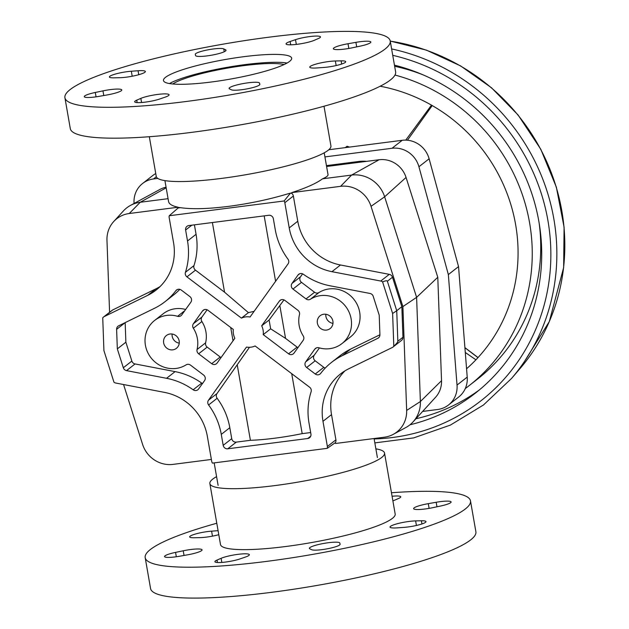 <?xml version="1.0" encoding="UTF-8"?>
<svg xmlns="http://www.w3.org/2000/svg" width="629" height="629" viewBox="0 0 629 629"><rect width="100%" height="100%" fill="white"/><g stroke="black" fill="none" stroke-linecap="round" stroke-linejoin="round"><path stroke-width="0.94" d="M394.446 65.149A188.708 179.061 52 0 1 536.167 208.608A188.708 179.061 52 0 1 475.194 393.298A188.708 179.061 52 0 1 409.966 424.795M465.279 388.557A178.943 169.799 -128 0 0 469.179 385.608A178.943 169.799 -128 0 0 527.291 211.674A178.943 169.799 -128 0 0 394.973 75.048M405.752 140.125L431.478 105.137A164.303 155.906 52 0 0 380.152 86.228A164.303 155.906 52 0 1 431.478 105.137A164.303 155.906 52 0 1 475.925 359.804A164.303 155.906 52 0 1 466.569 368.759A164.303 155.906 52 0 0 475.925 359.804L465.287 352.476M349.465 147.092A146.408 138.923 -128 0 0 347.019 146.274L345.29 147.626M422.625 411.437L437.619 409.503A24.405 23.155 -128 0 0 448.508 404.982A24.405 23.155 -128 0 0 457.031 385.074L448.351 274.582L458.541 266.61L429.12 158.783A24.405 23.155 -128 0 0 402.214 140.306L328.802 149.749M324.926 156.912L392.024 148.279A24.405 23.155 52 0 1 418.93 166.756L448.351 274.582M134.079 203.458L134.071 203.395A24.405 23.155 52 0 1 142.602 183.487A24.405 23.155 52 0 1 153.492 178.958L157.793 178.408M155.756 173.557A24.405 23.155 -128 0 0 152.792 175.515L142.602 183.487M448.508 404.982L458.698 397.009A24.405 23.155 -128 0 0 467.221 377.101L458.541 266.61M326.443 165.624L358.64 161.48A38.023 36.081 52 0 1 366.644 161.346M325.838 314.256A8.138 7.721 -128 0 0 332.977 323.369M326.522 330.068A8.138 7.721 -128 0 0 330.146 328.558A8.138 7.721 -128 0 0 331.216 317.401A8.138 7.721 -128 0 0 320.122 315.75A8.138 7.721 -128 0 0 317.983 325.13A8.138 7.721 -128 0 0 326.522 330.068M172.11 334.023A8.138 7.721 -128 0 0 172.189 336.24A8.138 7.721 -128 0 0 179.241 343.143M170.027 334.007A8.138 7.721 -128 0 0 166.394 335.516A8.138 7.721 -128 0 0 165.325 346.681A8.138 7.721 -128 0 0 176.419 348.332A8.138 7.721 -128 0 0 178.557 338.952A8.138 7.721 -128 0 0 170.027 334.007M345.014 370.819A52.058 49.392 -128 0 0 331.522 414.621L335.917 439.828A4.065 3.86 52 0 1 335.383 442.604L335.54 443.484L384.374 437.202A27.912 26.489 -128 0 0 393.329 434.317A27.912 26.489 -128 0 0 406.656 410.43L402.898 306.567L371.031 206.328A27.912 26.489 -128 0 0 340.596 186.333L291.754 192.616C306.119 187.961 316.387 183.361 322.551 178.809C326.365 177.15 328.181 175.766 328.024 174.658L324.21 152.823M335.383 442.604L327.277 448.335A4.065 3.86 -128 0 0 327.379 446.504L335.917 439.828M327.379 446.504L322.976 421.304A52.058 49.392 -128 0 1 340.548 373.917A52.058 49.392 -128 0 1 348.875 368.712L392.339 347.475A4.065 3.86 -128 0 0 393.801 346.178L392.622 313.478L382.589 281.91A4.065 3.86 -128 0 0 380.742 281.037L331.939 271.673A52.058 49.392 -128 0 1 289.222 227.902L284.827 202.695A4.065 3.86 -128 0 0 284.104 200.973L169.264 215.739L178.707 207.484A80.85 12.525 -9.9 0 0 180.452 207.664C191.971 209.371 208.034 208.938 228.634 206.359C249.398 203.615 269.094 199.456 287.736 193.874A80.85 12.525 -9.9 0 0 290.732 193.079L291.911 193.496L291.754 192.616M164.916 180.625L168.572 201.563C169.067 204.095 172.236 205.982 178.086 207.232L178.196 207.884M284.096 64.559A59.81 9.27 -9.9 0 0 243.816 65.628A59.81 9.27 -9.9 0 0 172.763 83.987M291.911 193.496A4.065 3.86 52 0 1 293.366 196.012L297.769 221.219A52.058 49.392 -128 0 0 340.478 264.99L389.288 274.354A4.065 3.86 52 0 1 392.488 277.232L401.852 306.7L402.961 337.238A4.065 3.86 52 0 1 401.53 340.391L392.991 347.066M393.329 434.317L405.909 427.492A30.318 28.769 -128 0 0 413.049 421.91A30.318 28.769 -128 0 0 420.376 401.546L416.61 297.36L384.641 196.798A30.318 28.769 -128 0 0 351.58 175.082L322.551 178.809M402.898 306.567L416.61 297.36L437.784 277.263L406.059 177.449A24.712 23.454 -128 0 0 379.106 159.742L326.593 166.496M123.567 384.531L142.594 444.389A27.912 26.489 -128 0 0 173.03 464.383L211.375 459.453M168.069 198.678L140.236 202.263A30.318 28.769 -128 0 0 130.51 205.392A30.318 28.769 -128 0 0 123.37 210.974L113.723 221.542A27.912 26.489 -128 0 0 106.969 240.294L109.58 312.298M413.049 421.91L435.551 397.284A24.712 23.454 -128 0 0 441.527 380.679L437.784 277.263M166.064 187.206A24.712 23.454 -128 0 0 159.837 189.478L130.51 205.392M178.086 207.232L129.252 213.514A27.912 26.489 -128 0 0 113.723 221.542M283.986 299.891L269.102 320.012L270.643 328.818L285.55 338.378L279.85 305.686M285.55 338.378L297.1 347.114A4.065 3.86 -128 0 0 297.957 347.617M116.617 329.337L117.324 348.883L123.323 367.745A4.065 3.86 -128 0 0 126.523 370.623L166.559 378.304A66.698 63.285 52 0 1 193.158 389.791A4.065 3.86 -128 0 0 198.552 389.021L204.559 380.624A4.065 3.86 -128 0 0 203.584 375.026L190.524 365.142A4.065 3.86 -128 0 0 186.082 364.867A27.251 25.852 52 0 1 150.229 356.761A27.251 25.852 52 0 1 154.616 320.46A27.251 25.852 52 0 1 177.598 316.301A4.065 3.86 -128 0 0 181.757 314.917L190.87 302.179A4.065 3.86 -128 0 0 189.887 296.581L181.286 290.071A4.065 3.86 -128 0 0 175.861 290.684A66.698 63.285 52 0 1 165.01 301.692A66.698 63.285 52 0 1 154.349 308.367L118.7 325.783A4.065 3.86 -128 0 0 116.617 329.337L125.163 322.653A4.065 3.86 -128 0 0 125.163 322.653L125.871 342.2L131.862 361.062A4.065 3.86 -128 0 0 135.07 363.939L175.098 371.621A66.698 63.285 52 0 1 201.705 383.108A4.065 3.86 -128 0 0 202.467 383.548M154.616 320.46L163.163 313.785A27.251 25.852 52 0 1 185.649 309.476M179.823 289.356A66.698 63.285 52 0 1 173.557 295.017L165.01 301.692M275.596 281.305L264.172 215.873M249.485 347.287L217.005 393.55A4.065 3.86 -128 0 0 217.131 398.291A66.698 63.285 52 0 1 229.821 427.704L231.731 438.657A4.065 3.86 -128 0 0 236.3 442.116L250.405 440.3A61.005 9.451 -9.9 0 0 302.179 433.64L310.671 432.555M302.179 433.64L291.714 373.673M319.438 347.923L314.217 355.22A4.065 3.86 -128 0 0 315.192 360.818L323.801 367.328A4.065 3.86 -128 0 0 325.256 368.044M331.53 362.383A66.698 63.285 52 0 1 342.192 355.715L377.84 338.3A4.065 3.86 -128 0 0 379.924 334.746L379.216 315.2L373.217 296.33A4.065 3.86 -128 0 0 370.017 293.46L329.989 285.778A66.698 63.285 52 0 1 303.382 274.283A4.065 3.86 -128 0 0 297.989 275.062L291.982 283.451A4.065 3.86 -128 0 0 292.965 289.049L306.016 298.932A4.065 3.86 -128 0 0 310.467 299.207A27.251 25.852 52 0 1 346.312 307.314A27.251 25.852 52 0 1 341.924 343.615A27.251 25.852 52 0 1 318.942 347.782A4.065 3.86 -128 0 0 314.783 349.158L305.678 361.895A4.065 3.86 -128 0 0 306.653 367.493L315.255 374.011A4.065 3.86 -128 0 0 320.68 373.39A66.698 63.285 52 0 1 331.53 362.383L340.069 355.7A66.698 63.285 52 0 1 350.73 349.032L379.924 334.77M302.612 273.851L300.528 276.768A4.065 3.86 -128 0 0 301.503 282.366L314.563 292.257A4.065 3.86 -128 0 0 319.005 292.524A27.251 25.852 52 0 1 354.858 300.631A27.251 25.852 52 0 1 350.463 336.932L341.924 343.615M207.122 309.775L201.925 317.04A4.065 3.86 -128 0 0 201.885 321.537A27.251 25.852 52 0 1 205.604 342.836A4.065 3.86 -128 0 0 207.177 347.114L220.236 357.005A4.065 3.86 -128 0 0 221.094 357.508M230.717 327.489L233.037 340.8M194.416 224.844L196.067 234.303A66.698 63.285 52 0 1 193.976 265.611A4.065 3.86 -128 0 0 195.477 270.171L224.553 292.194L248.424 312.637L254.108 311.347M212.398 222.532L224.553 292.194M169.264 215.739A4.065 3.86 -128 0 0 169.162 217.571L173.565 242.778A52.058 49.392 -128 0 1 155.992 290.166A52.058 49.392 -128 0 1 147.673 295.371L104.202 316.599A4.065 3.86 -128 0 0 103.557 317.008L112.096 310.325A4.065 3.86 52 0 1 112.748 309.924L156.212 288.687A52.058 49.392 -128 0 0 160.073 286.572M237.29 365.182L250.405 440.3M103.557 317.008A4.065 3.86 -128 0 0 102.739 317.897L103.919 350.605L113.951 382.173A4.065 3.86 -128 0 0 115.799 383.045L164.609 392.41A52.058 49.392 -128 0 1 207.318 436.18L211.714 461.379A4.065 3.86 -128 0 0 212.437 463.109L327.277 448.335M241.426 318.117A15.552 14.758 52 0 1 250.059 317L288.074 263.85A4.065 3.86 -128 0 0 287.948 259.109A66.698 63.285 52 0 1 275.266 229.695L273.356 218.743A4.065 3.86 -128 0 0 268.78 215.283L188.802 225.567A4.065 3.86 -128 0 0 185.61 230.025L187.521 240.978A66.698 63.285 52 0 1 185.437 272.294A4.065 3.86 -128 0 0 186.931 276.854L241.426 318.117L248.424 312.637M309.61 387.22L255.115 345.966A15.552 14.758 52 0 1 246.482 347.074L208.466 400.233A4.065 3.86 -128 0 0 208.592 404.966A66.698 63.285 52 0 1 221.274 434.38L223.193 445.34A4.065 3.86 -128 0 0 227.761 448.799L307.746 438.507A4.065 3.86 -128 0 0 310.93 434.057L309.02 423.097A66.698 63.285 52 0 1 311.103 391.788A4.065 3.86 -128 0 0 309.61 387.22M233.312 329.462L207.979 310.278A4.065 3.86 -128 0 0 202.499 310.985L193.386 323.723A4.065 3.86 -128 0 0 193.347 328.212A27.251 25.852 52 0 1 197.058 349.512A4.065 3.86 -128 0 0 198.638 353.797L211.698 363.688A4.065 3.86 -128 0 0 217.178 362.98L234.853 338.268A15.552 14.758 52 0 1 233.312 329.462M297.902 310.278L284.851 300.395A4.065 3.86 -128 0 0 279.362 301.102L261.688 325.806A15.552 14.758 52 0 1 263.229 334.62L288.562 353.797A4.065 3.86 -128 0 0 294.042 353.089L303.154 340.352A4.065 3.86 -128 0 0 303.202 335.862A27.251 25.852 52 0 1 299.483 314.563A4.065 3.86 -128 0 0 297.902 310.278M287.736 193.874L290.732 193.079M178.078 207.971L180.452 207.664M382.589 281.91C385.475 280.691 387.071 280.463 387.362 281.234L396.734 310.71L401.852 306.7M392.622 313.478L396.734 310.71L397.835 341.248C397.827 342.105 396.482 343.748 393.801 346.178M263.229 334.62L270.643 328.818M261.688 325.806L269.102 320.012M117.324 348.883L125.871 342.2M290.111 193.567L284.104 200.973M318.392 38.526L314.288 40.303A15.458 2.398 170.1 0 1 297.368 44.274A15.458 2.398 170.1 0 1 286.053 43.912A15.458 2.398 170.1 0 1 290.126 41.498L295.496 39.666A14.64 2.272 170.1 0 1 311.158 36.411A14.64 2.272 170.1 0 1 320.491 36.914A14.64 2.272 170.1 0 1 318.392 38.526M359.843 46.216L352.177 47.82A15.458 2.398 170.1 0 1 333.346 48.732A15.458 2.398 170.1 0 1 348.018 43.739L355.904 42.355A14.64 2.272 170.1 0 1 370.851 42.049A14.64 2.272 170.1 0 1 359.843 46.216M323.809 67.452L317.063 67.948A15.458 2.398 170.1 0 1 309.759 67.185A15.458 2.398 170.1 0 1 318.706 63.38A15.458 2.398 170.1 0 1 335.351 60.982L341.13 60.856A14.64 2.272 170.1 0 1 345.73 61.697A14.64 2.272 170.1 0 1 338.551 64.968A14.64 2.272 170.1 0 1 323.809 67.452M231.401 89.798L229.53 88.893A15.458 2.398 170.1 0 1 229.105 88.453A15.458 2.398 170.1 0 1 243.848 83.453A15.458 2.398 170.1 0 1 259.549 83.122L259.84 84.333A14.64 2.272 170.1 0 1 259.84 84.349A14.64 2.272 170.1 0 1 247.331 88.823A14.64 2.272 170.1 0 1 231.401 89.798M136.745 100.16L140.849 98.383A15.458 2.398 170.1 0 1 157.769 94.421A15.458 2.398 170.1 0 1 169.083 94.775A15.458 2.398 170.1 0 1 165.01 97.188L159.64 99.028A14.64 2.272 170.1 0 1 143.978 102.283A14.64 2.272 170.1 0 1 134.645 101.78A14.64 2.272 170.1 0 1 136.745 100.16L137.169 102.59M95.294 92.471L102.959 90.867A15.458 2.398 170.1 0 1 121.79 89.963A15.458 2.398 170.1 0 1 107.119 94.948L99.233 96.339A14.64 2.272 170.1 0 1 84.278 96.646A14.64 2.272 170.1 0 1 95.294 92.471L96.056 96.842M131.327 71.234L138.065 70.747A15.458 2.398 170.1 0 1 145.378 71.509A15.458 2.398 170.1 0 1 136.422 75.315A15.458 2.398 170.1 0 1 119.785 77.713L113.998 77.839A14.64 2.272 170.1 0 1 109.399 76.997A14.64 2.272 170.1 0 1 116.585 73.719A14.64 2.272 170.1 0 1 131.327 71.234L132.192 76.227M223.735 48.889L225.607 49.801A15.458 2.398 170.1 0 1 226.031 50.234A15.458 2.398 170.1 0 1 211.289 55.242A15.458 2.398 170.1 0 1 195.588 55.572L195.297 54.361A14.64 2.272 170.1 0 1 195.297 54.338A14.64 2.272 170.1 0 1 207.806 49.864A14.64 2.272 170.1 0 1 223.735 48.889L224.231 51.751M149.325 136.721L156.251 176.411A88.658 13.736 -9.9 0 0 255.578 172.936A88.658 13.736 -9.9 0 0 330.933 145.928L324.006 106.238M64.913 97.731L70.299 128.607A165.12 25.585 -9.9 0 0 255.28 122.136A165.12 25.585 -9.9 0 0 395.617 71.832L390.224 40.956A165.12 25.585 -9.9 0 0 223.169 44.14A165.12 25.585 -9.9 0 0 64.913 97.731A165.12 25.585 -9.9 0 0 249.894 91.26A165.12 25.585 -9.9 0 0 390.224 40.956M236.37 77.98A65.07 10.08 -9.9 0 0 291.667 58.159A65.07 10.08 -9.9 0 0 225.835 59.417A65.07 10.08 -9.9 0 0 163.469 80.536A65.07 10.08 -9.9 0 0 236.37 77.98M287.052 63.042A65.07 10.08 -9.9 0 0 227.218 67.327A65.07 10.08 -9.9 0 0 169.468 83.563M218.782 534.689A15.458 2.398 170.1 0 1 200.053 537.63L194.267 537.756A14.64 2.272 170.1 0 1 189.667 536.914A14.64 2.272 170.1 0 1 196.853 533.636A14.64 2.272 170.1 0 1 211.596 531.151L218.082 530.679M187.387 554.864L179.501 556.256A14.64 2.272 170.1 0 1 164.546 556.563A14.64 2.272 170.1 0 1 175.562 552.388L183.228 550.784A15.458 2.398 170.1 0 1 202.058 549.88A15.458 2.398 170.1 0 1 187.387 554.864M245.279 557.105L239.908 558.945A14.64 2.272 170.1 0 1 224.246 562.2A14.64 2.272 170.1 0 1 214.914 561.697A14.64 2.272 170.1 0 1 217.013 560.077L221.117 558.3A15.458 2.398 170.1 0 1 238.037 554.338A15.458 2.398 170.1 0 1 249.351 554.692A15.458 2.398 170.1 0 1 245.279 557.105M339.817 543.039L340.108 544.25A14.64 2.272 170.1 0 1 340.108 544.266A14.64 2.272 170.1 0 1 327.599 548.74A14.64 2.272 170.1 0 1 311.669 549.715L309.798 548.81A15.458 2.398 170.1 0 1 309.374 548.37A15.458 2.398 170.1 0 1 324.116 543.37A15.458 2.398 170.1 0 1 339.817 543.039L340.077 544.51M415.62 520.898L421.399 520.773A14.64 2.272 170.1 0 1 425.998 521.614A14.64 2.272 170.1 0 1 418.82 524.885A14.64 2.272 170.1 0 1 404.077 527.369L397.331 527.865A15.458 2.398 170.1 0 1 390.027 527.102A15.458 2.398 170.1 0 1 398.975 523.297A15.458 2.398 170.1 0 1 415.62 520.898L416.422 525.474M428.286 503.656L436.172 502.272A14.64 2.272 170.1 0 1 451.119 501.966A14.64 2.272 170.1 0 1 440.111 506.133L432.445 507.737A15.458 2.398 170.1 0 1 413.615 508.649A15.458 2.398 170.1 0 1 428.286 503.656L429.104 508.374M392.071 496.257A14.64 2.272 170.1 0 1 400.759 496.831A14.64 2.272 170.1 0 1 398.66 498.443L394.556 500.22A15.458 2.398 170.1 0 1 392.881 500.865M375.875 448.854A88.658 13.736 170.1 0 1 384.539 453.069A88.658 13.736 170.1 0 1 337.16 473.904A88.658 13.736 170.1 0 1 244.477 488.403A88.658 13.736 170.1 0 1 209.858 483.552A88.658 13.736 170.1 0 1 216.58 476.656M384.539 453.069L395.177 514.019A88.658 13.736 170.1 0 1 347.798 534.854A88.658 13.736 170.1 0 1 255.115 549.353A88.658 13.736 170.1 0 1 220.496 544.502L209.858 483.552M391.466 492.759A165.12 25.585 170.1 0 1 470.492 500.873A165.12 25.585 170.1 0 1 382.259 539.682A165.12 25.585 170.1 0 1 209.654 566.674A165.12 25.585 170.1 0 1 145.181 557.648A165.12 25.585 170.1 0 1 216.785 523.242M470.492 500.873L475.886 531.749A165.12 25.585 170.1 0 1 387.645 570.558A165.12 25.585 170.1 0 1 215.039 597.55A165.12 25.585 170.1 0 1 150.567 588.524L145.181 557.648M415.942 418.749A188.708 179.061 -128 0 0 479.384 389.909M469.179 385.608L477.67 378.965A178.943 169.799 -128 0 0 539.155 223.161M423.207 74.914A178.943 169.799 -128 0 0 394.65 66.289M390.255 41.129A200.376 190.131 52 0 1 550.336 170.262A200.376 190.131 52 0 1 520.128 368.437L549.314 321.561L563.647 267.545L564.087 227.187L556.366 187.198L540.791 149.246L518.044 114.942L491.485 87.761L460.57 65.896L426.415 50.139L390.239 41.058M520.128 368.437L511.581 378.414A203.025 192.639 -128 0 0 544.329 183.259A203.025 192.639 -128 0 0 391.615 48.928M392.732 55.321A198.151 188.024 52 0 1 550.634 264.015A198.151 188.024 52 0 1 374.145 438.948M432.233 105.57L407.443 140.228L432.241 105.57M464.917 347.735L477.969 357.618M392.024 148.279L402.214 140.306M418.93 166.756L429.12 158.783M153.492 178.958L156.338 176.733M457.031 385.074L467.221 377.101M406.656 410.43L420.376 401.546L441.527 380.679M340.596 186.333L351.58 175.082L379.106 159.742M129.252 213.514L140.236 202.263L166.174 187.812M371.031 206.328L384.641 196.798L406.059 177.449M186.931 276.854L195.477 270.171M185.437 272.294L193.976 265.611M187.521 240.978L196.067 234.303M185.61 230.025L191.806 225.182M175.861 290.684L177.339 289.537M387.362 281.234L392.488 277.232M397.835 341.248L402.961 337.238M322.976 421.304L331.522 414.621M208.466 400.233L217.005 393.55M342.192 355.715L350.73 349.032M377.84 338.3L379.043 337.356M297.989 275.062L299.624 273.78M211.698 363.688L220.236 357.005M198.638 353.797L207.177 347.114M177.598 316.301L184.792 310.671M380.742 281.037L389.288 274.354M331.939 271.673L340.478 264.99M289.222 227.902L297.769 221.219M284.827 202.695L293.366 196.012M147.673 295.371L156.212 288.687M104.202 316.599L112.748 309.924M288.562 353.797L297.1 347.114M279.362 301.102L280.998 299.821M193.158 389.791L201.705 383.108M166.559 378.304L175.098 371.621M126.523 370.623L135.07 363.939M123.323 367.745L131.862 361.062M197.058 349.512L205.604 342.836M193.347 328.212L201.885 321.537M193.386 323.723L201.925 317.04M202.499 310.985L204.134 309.704M307.746 438.507L310.726 436.18M227.761 448.799L236.3 442.116M223.193 445.34L231.731 438.657M221.274 434.38L229.821 427.704M208.592 404.966L217.131 398.291M315.255 374.011L323.801 367.328M306.653 367.493L315.192 360.818M305.678 361.895L314.217 355.22M314.783 349.158L316.418 347.884M310.467 299.207L319.005 292.524M306.016 298.932L314.563 292.257M292.965 289.049L301.503 282.366M291.982 283.451L300.528 276.768M358.64 161.48L357.272 162.557M295.496 39.666L296.322 44.4M290.126 41.498L290.7 44.808M355.904 42.355L356.698 46.876M348.018 43.739L348.836 48.457M341.13 60.856L341.689 64.048M335.351 60.982L336.153 65.558M259.549 83.122L259.808 84.593M140.849 98.383L141.564 102.503M102.959 90.867L103.777 95.537M138.065 70.747L138.757 74.709M225.607 49.801L225.78 50.792M212.46 536.144L211.596 531.151M176.324 556.759L175.562 552.388M184.045 555.454L183.228 550.784M217.437 562.507L217.013 560.077M221.833 562.42L221.117 558.3M421.957 523.957L421.399 520.773M436.966 506.793L436.172 502.272M374.837 442.895L413.678 437.902L450.38 425.094L483.457 404.997L511.581 378.414M478.024 357.563L464.91 347.633M214.174 462.881L218.106 485.368M374.074 438.531L377.392 457.566"/></g></svg>
